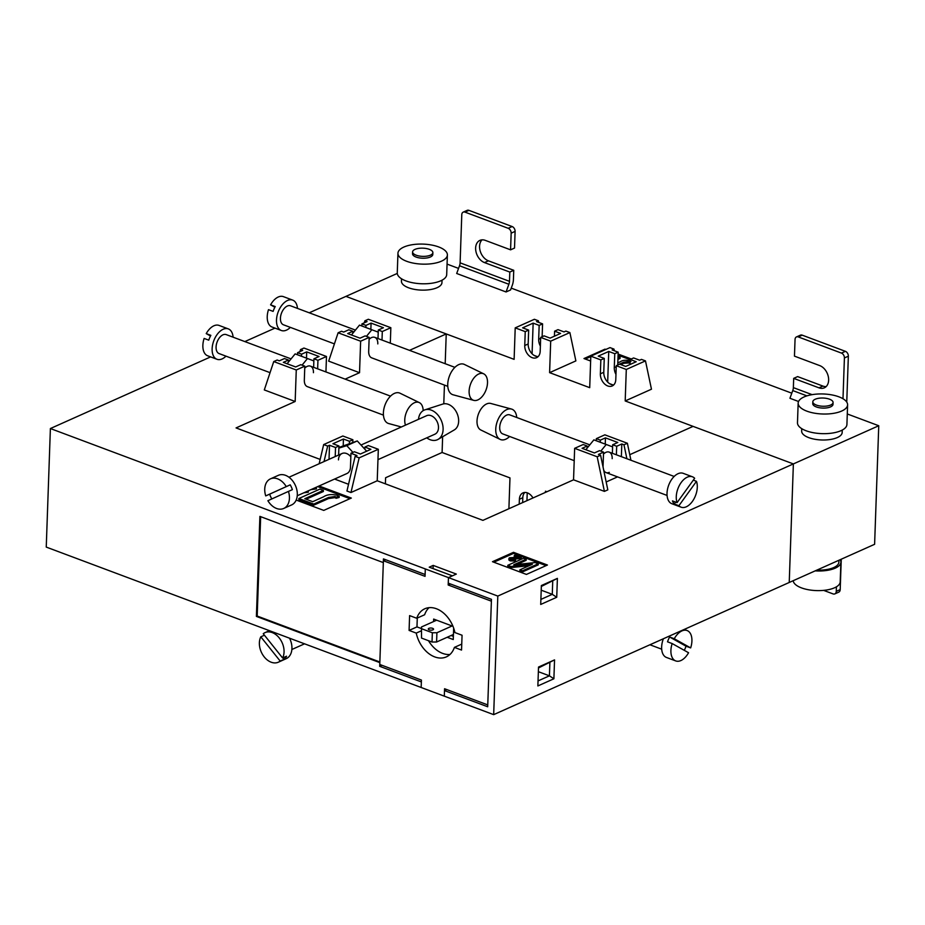 <?xml version="1.0" encoding="UTF-8"?>
<svg xmlns="http://www.w3.org/2000/svg" width="925" height="925" viewBox="0 0 925 925"><rect width="100%" height="100%" fill="white"/><g stroke="black" fill="none" stroke-linecap="round" stroke-linejoin="round"><path stroke-width="1.39" d="M454.406 647.384L461.54 650.067L462.061 635.244L454.915 632.573A26.351 18.569 -114.1 0 0 424.818 608.766A26.351 18.569 -114.1 0 0 416.747 618.27L409.602 615.599L409.093 630.422L416.238 633.093A26.351 18.569 -114.1 0 0 434.738 656.912A26.351 18.569 -114.1 0 0 446.336 656.889A26.351 18.569 -114.1 0 0 454.406 647.384L461.748 644.101M428.483 640.69A26.351 18.569 -114.1 0 0 442.613 653.385A26.351 18.569 -114.1 0 0 449.978 654.472M450.475 583.987L448.186 585.005L448.452 577.605L425.303 568.933L425.107 574.494L383.447 558.897L383.32 562.597L259.89 516.381L256.398 616.408L379.828 662.624L379.701 666.324L421.361 681.922L421.164 687.483L421.418 680.072L379.77 664.474L383.389 560.747L385.667 559.717M448.186 585.005L491.383 601.181L487.764 704.919L444.567 688.743L444.301 696.155L46.25 547.091L50.389 428.541L210.611 356.9M383.389 560.747L425.049 576.344L425.303 568.933L50.389 428.541M447.18 637.267L453.262 639.545L453.655 628.098M452.972 626.306L433.652 619.068L433.571 621.565M451.123 635.51L453.366 636.354M421.361 630.804L416.238 633.093M429.05 607.667A26.351 18.569 -114.1 0 0 424.633 614.755L416.747 618.27M417.279 618.039L416.967 626.896L421.43 628.561M416.967 626.896L409.093 630.422M429.246 567.175L433.189 565.406L456.326 574.078L448.452 577.605L448.255 583.155L491.453 599.331L487.695 706.769L444.497 690.593L444.301 696.155L493.672 714.643L874.611 544.293L878.75 425.743L497.812 596.082L448.452 577.605L452.383 575.836L429.246 567.175M377.805 343.915A10.14 5.908 110.5 0 0 374.798 337.359A10.14 5.908 110.5 0 0 371.561 337.59A10.14 5.908 110.5 0 0 369.098 339.336M313.448 372.694A10.14 5.908 110.5 0 0 310.43 366.138A10.14 5.908 110.5 0 0 307.204 366.369A10.14 5.908 110.5 0 0 304.741 368.115M338.458 459.875A10.14 7.146 65.9 0 1 342.042 453.504A10.14 7.146 65.9 0 1 346.505 453.504A10.14 7.146 65.9 0 1 350.841 456.8M604.407 491.383L573.546 479.821L574.645 448.336L597.18 456.765L604.407 491.383L607.817 489.857L600.591 455.239L598.429 454.429L603.551 452.14L603.065 466.038A10.14 5.908 110.5 0 0 603.077 467.148M603.678 470.027A10.14 5.908 110.5 0 0 606.083 472.594A10.14 5.908 110.5 0 0 609.309 472.363M603.482 454.094A10.14 5.908 -69.5 0 1 605.944 452.337A10.14 5.908 -69.5 0 1 609.182 452.105A10.14 5.908 -69.5 0 1 612.188 458.661M432.912 629.844A2.636 1.064 2 0 0 433.547 629.185A2.636 1.064 2 0 0 431.836 628.121A2.636 1.064 2 0 0 428.911 628.341A2.636 1.064 2 0 0 428.275 629A2.636 1.064 2 0 0 429.986 630.064A2.636 1.064 2 0 0 432.912 629.844M547.438 565.025L526.429 574.425L492.482 561.706L513.502 552.317L547.438 565.025M319.079 485.983L351.327 498.066L323.75 510.403L296.173 500.067M360.634 341.209L338.111 332.78L328.676 361.143L359.536 372.706L360.634 341.209L369.167 337.394L365.155 335.891L360.033 338.18L347.696 333.555L352.818 331.266L352.737 333.393L351.454 334.966M409.509 350.355L446.232 333.937L345.938 296.382L309.228 312.8M274.968 328.121L244.859 341.579M625.196 400.953L626.294 369.468L645.477 360.889L651.466 389.205L625.196 400.953L793.372 463.922L693.079 426.379L629.775 454.684M617.542 476.884L606.176 481.971M573.546 479.821L482.908 520.359L377.227 480.78L378.325 449.284L368.3 445.538L364.889 447.064L364.808 449.192L366.658 451.215M378.325 449.284L359.154 457.863L350.957 492.528L377.227 480.78M350.957 492.528L346.944 491.025L355.142 456.36L356.981 455.539L350.957 453.285L354.379 451.758L360.392 454.013L370.902 449.319L364.889 447.064M348.54 484.284L334.572 479.058M320.154 459.413L236.06 427.917L295.168 401.485L296.266 369.988L304.811 366.173L300.798 364.67L295.676 366.959L283.327 362.346L288.45 360.056L288.38 362.184L287.097 363.756M296.266 369.988L273.742 361.559L264.307 389.934L295.168 401.485M345.141 379.134L359.536 372.706M385.39 483.833L385.598 477.739L442.092 452.487L509.976 477.901L508.9 508.738M793.372 463.922L789.233 582.472L793.372 463.922M446.232 333.937L445.191 363.71M444.439 385.078L443.78 403.82M442.636 436.727L442.092 452.487M585.837 449.723L587.121 448.151L587.202 446.023L583.189 444.52L574.645 448.336M596.243 440.751L596.324 438.647L600.337 440.15L600.256 442.254M605.239 444.116L605.459 437.86L617.796 442.474L612.674 444.763L616.686 446.266L621.808 443.977L623.97 444.786L627.381 443.26L604.857 434.831L596.324 438.647M390.304 343.163L390.847 327.704L368.312 319.264L364.901 320.79L364.207 322.883M382.002 340.053L382.303 331.52L390.847 327.704M447.792 386.338L371.7 357.848A10.14 5.908 -69.5 0 1 368.682 351.292L369.167 337.394M325.935 371.942L326.479 356.483L303.955 348.043L300.533 349.581L299.85 351.662M317.645 368.832L317.946 360.299L326.479 356.483M383.424 415.117L307.331 386.627A10.14 5.908 -69.5 0 1 304.325 380.071L304.811 366.173M352.783 442.358L352.876 439.757L342.84 435.999L323.669 444.578L319.137 463.749M497.812 596.082L493.672 714.643M538.523 667.052L554.549 659.883L553.89 678.777L537.864 685.945L538.523 667.052M557.393 578.379L556.734 597.272L540.709 604.441L541.368 585.548L557.393 578.379L541.345 586.45M446.787 689.576L444.497 690.593M554.549 659.883L538.5 667.954M538.038 680.916L549.427 675.828L553.89 678.777M538.362 671.689L549.427 675.828L549.878 662.867M556.734 597.272L552.271 594.324L552.722 581.363M540.894 599.412L552.271 594.324L541.206 590.185M493.811 562.215L513.456 553.428L513.502 552.317M513.456 553.428L546.074 565.637M433.189 565.406L433.073 568.609M317.703 486.596L349.962 498.679M381.979 665.306L379.701 666.324M260.665 516.659L257.185 616.05L379.851 661.988M257.185 616.05L256.398 616.408M515.699 557.255L514.207 556.7L514.254 555.59L518.775 557.278L509.675 557.729L508.831 559.648M509.675 557.729C508.449 558.434 508.681 559.116 510.346 559.764L515.537 559.879L511.282 559.371L510.866 558.168L521.318 557.393L521.272 558.515L510.831 559.278M515.537 559.879L515.502 561.001L510.311 560.874C508.634 560.226 508.415 559.544 509.64 558.839M538.292 563.753L538.246 564.863L522.486 571.916L519.873 570.933L519.908 569.823L522.521 570.806L538.292 563.753L535.113 562.562L513.733 564.793L526.186 559.22L523.573 558.249L507.802 565.291L510.958 566.47L532.395 564.238L519.908 569.823M529.169 565.684L510.924 567.58L507.767 566.401L507.802 565.291M526.186 559.22L526.14 560.33L516.925 564.458M313.702 488.388L316.396 487.787L316.362 488.897L310.846 489.672M306.51 491.603L308.36 491.106L308.314 492.216L303.793 492.817M334.931 497.627L328.525 498.563L313.725 505.177L298.856 499.616L298.891 498.506L313.76 504.067L328.572 497.453L334.966 496.517L334.931 497.627L336.122 498.286L339.174 497.442L339.209 496.332L336.723 495.176C331.335 494.008 326.941 494.574 323.507 496.852L312.708 501.685L304.799 498.714L323.392 490.4L319.911 489.105L298.891 498.506M323.392 490.4L323.345 491.522L306.129 499.222M521.318 557.393L515.26 555.127L514.254 555.59M520.486 557.671L520.451 558.781M516.104 557.868L516.069 558.977M511.282 559.371L510.866 558.168L510.831 559.163M510.346 559.764L510.311 560.874M522.521 570.806L522.486 571.916M510.958 566.47L510.924 567.58M316.396 487.787L315.656 487.51M313.76 504.067L313.725 505.177M334.966 496.517L336.157 497.176L339.209 496.332M336.157 497.176L336.122 498.286M421.488 626.965L421.534 638.088L421.488 626.965L436.646 620.189M421.858 628.827L432.345 632.758L436.912 632.746L452.071 625.971M436.912 632.746L436.588 642.008L453.435 634.469M436.588 642.008L432.021 642.019L432.345 632.758M421.534 638.088L432.021 642.019M587.202 446.023L582.079 448.313L594.417 452.938L599.539 450.637L603.551 452.14M605.459 437.86L600.337 440.15M612.674 444.763L612.373 453.308M621.369 456.672L621.808 443.977M623.97 444.786L626.884 458.731M600.591 455.239L597.18 456.765M627.381 443.26L630.931 460.257M616.385 454.799L616.686 446.266M600.811 451.123L606.222 444.486L612.604 446.891M587.121 448.151L593.873 439.861L606.222 444.486M338.897 447.457L357.281 440.947L364.808 449.192M352.876 439.757L349.453 441.283L349.384 443.41M349.453 441.283L343.441 439.028L332.931 443.734L338.943 445.977L335.532 447.503L335.22 456.557M343.21 445.526L343.441 439.028M338.631 455.031L338.943 445.977M359.154 457.863L355.142 456.36M329.022 459.332L329.52 445.26L327.67 446.081L324.016 461.575M329.52 445.26L335.532 447.503M327.67 446.081L323.669 444.578M297.249 495.754L346.898 473.542A10.14 7.146 -114.1 0 0 350.471 467.183L350.957 453.285M338.874 448.116L346.771 445.653L352.945 452.406M357.281 440.947L346.771 445.653M317.946 360.299L313.933 358.796L313.633 367.329M313.933 358.796L319.056 356.507L306.707 351.882L306.487 358.148M301.515 356.287L301.585 354.183L306.707 351.882M288.45 360.056L284.438 358.553L279.315 360.842L277.153 360.033L273.742 361.559M301.585 354.183L297.572 352.679L302.695 350.378L300.533 349.581M297.572 352.679L297.503 354.784M313.853 360.923L295.133 353.893L288.38 362.184M307.47 358.518L302.07 365.144M382.303 331.52L378.29 330.017L378.001 338.55M378.29 330.017L383.413 327.728L371.075 323.103L370.856 329.369M365.872 327.508L365.953 325.392L371.075 323.103M352.818 331.266L348.806 329.762L343.684 332.063L341.522 331.254L338.111 332.78M365.953 325.392L361.941 323.889L367.063 321.599L364.901 320.79M361.941 323.889L361.86 326.005M378.221 332.144L359.49 325.114L352.737 333.393M371.838 329.739L366.427 336.365M532.973 497.962A10.14 7.146 -114.1 0 0 527.423 492.886A10.14 7.146 -114.1 0 0 522.96 492.898A10.14 7.146 -114.1 0 0 519.387 499.257L519.214 504.125M613.772 384.881A10.14 7.146 65.9 0 1 611.159 384.442A10.14 7.146 65.9 0 1 603.771 372.301L604.256 358.403L600.845 359.929L600.36 373.827L603.771 372.301M626.294 369.468L616.27 365.71L615.784 379.597A10.14 7.146 65.9 0 1 612.211 385.968A10.14 7.146 65.9 0 1 607.748 385.968A10.14 7.146 65.9 0 1 600.36 373.827M604.256 358.403L598.244 356.148L608.743 351.454L614.767 353.708L614.281 367.595A10.14 7.146 -114.1 0 0 615.969 374.394M538.165 356.564A10.14 7.146 65.9 0 1 535.563 356.137A10.14 7.146 65.9 0 1 528.175 343.984L528.661 330.098L525.238 331.624L524.752 345.511L528.175 343.984M550.699 341.152L569.881 332.572L575.87 360.9L549.6 372.648L550.699 341.152L540.674 337.394L540.188 351.292A10.14 7.146 65.9 0 1 536.604 357.651A10.14 7.146 65.9 0 1 532.141 357.663A10.14 7.146 65.9 0 1 524.752 345.511M528.661 330.098L522.637 327.843L533.147 323.137L539.159 325.392L538.674 339.29A10.14 7.146 -114.1 0 0 540.362 346.089M830.662 405.023A10.14 4.105 -178 0 1 819.377 405.878A10.14 4.105 -178 0 1 812.821 401.774A10.14 4.105 -178 0 1 815.237 399.242A10.14 4.105 -178 0 1 826.511 398.386A10.14 4.105 -178 0 1 833.078 402.491A10.14 4.105 -178 0 1 830.662 405.023M833.078 402.491L833.009 404.341A10.14 4.105 -178 0 1 830.592 406.873A10.14 4.105 -178 0 1 819.319 407.728A10.14 4.105 -178 0 1 812.751 403.635L812.821 401.774M841.704 411.035A24.732 10.025 -178 0 1 814.185 413.117A24.732 10.025 -178 0 1 798.159 403.115A24.732 10.025 -178 0 1 804.056 396.941A24.732 10.025 -178 0 1 831.587 394.859A24.732 10.025 -178 0 1 847.601 404.849A24.732 10.025 -178 0 1 841.704 411.035M847.601 404.849L846.918 424.483A24.732 10.025 -178 0 1 841.022 430.668A24.732 10.025 -178 0 1 813.491 432.75A24.732 10.025 -178 0 1 797.477 422.76L798.159 403.115M801.732 428.645L801.651 431.062A20.269 8.209 2 0 0 814.775 439.248A20.269 8.209 2 0 0 837.345 437.548A20.269 8.209 2 0 0 842.178 432.472L842.259 430.067M838.929 560.249L838.859 562.18A21.495 8.707 -178 0 1 833.737 567.557A21.495 8.707 -178 0 1 816.856 570.124M840.143 559.717A23.518 9.527 -178 0 1 840.883 562.25A23.518 9.527 -178 0 1 835.275 568.135A23.518 9.527 -178 0 1 815.202 570.864M840.883 562.25L840.201 581.894A23.518 9.527 -178 0 1 834.593 587.768A23.518 9.527 -178 0 1 808.947 589.838A23.518 9.527 -178 0 1 793.211 580.703M430.449 255.15A10.14 4.105 2 0 0 432.865 252.617A10.14 4.105 2 0 0 426.298 248.524A10.14 4.105 2 0 0 415.013 249.38A10.14 4.105 2 0 0 412.596 251.912A10.14 4.105 2 0 0 419.164 256.005A10.14 4.105 2 0 0 430.449 255.15M432.865 252.617L432.796 254.468A10.14 4.105 -178 0 1 430.379 257A10.14 4.105 -178 0 1 419.094 257.855A10.14 4.105 -178 0 1 412.538 253.762L412.596 251.912M441.491 261.162A24.732 10.025 2 0 0 447.388 254.976A24.732 10.025 2 0 0 431.362 244.986A24.732 10.025 2 0 0 403.843 247.067A24.732 10.025 2 0 0 397.947 253.253A24.732 10.025 2 0 0 413.961 263.243A24.732 10.025 2 0 0 441.491 261.162M397.947 253.253L397.264 272.887A24.732 10.025 2 0 0 413.278 282.877A24.732 10.025 2 0 0 440.797 280.795A24.732 10.025 2 0 0 446.694 274.609L447.388 254.976M401.519 278.783L401.438 281.188A20.269 8.209 2 0 0 414.562 289.386A20.269 8.209 2 0 0 437.12 287.675A20.269 8.209 2 0 0 441.953 282.611L442.046 280.194M545.415 492.401L545.461 491.198L546.906 491.742M506.056 291.965L508.877 284.264L459.505 265.776L456.684 273.488L506.056 291.965L510.565 289.953L512.23 285.432A12.164 7.088 -69.5 0 0 513.421 279.558L513.745 270.297L509.802 272.066L509.478 281.327L460.107 262.839L461.783 214.669A4.058 2.856 -114.1 0 1 463.217 212.126L467.16 210.368A4.058 2.856 65.9 0 1 468.94 210.357L464.998 212.126A4.058 2.856 -114.1 0 0 463.217 212.126M590.647 361.028L583.976 358.542L604.996 349.141L605.84 349.453M618.108 354.055L631.301 358.993M798.553 401.496L789.938 398.27L792.76 390.57A6.082 3.55 110.5 0 0 793.361 387.633L793.685 378.371L797.628 376.602L822.926 386.083L818.983 387.841L793.685 378.371M878.75 425.743L847.277 413.961M791.8 393.194L511.236 288.126M458.546 268.4L447.064 264.099M397.276 273.43L345.938 296.382L514.115 359.351L515.213 327.866L525.238 331.624M549.6 372.648L589.711 387.667L590.809 356.171L600.845 359.929M585.317 359.039L590.798 356.587M604.973 349.847L604.996 349.141M618.073 355.165L630.179 359.698M630.075 362.797L623.6 363.328L620.791 364.589M617.969 358.322L620.085 357.374L620.039 358.484L617.923 359.432M617.738 364.866L623.647 362.218L628.04 361.583L628.006 362.692M628.04 361.583L628.815 363.143M628.861 362.033L630.11 361.687M630.966 361.455L629.243 360.658C625.543 359.86 622.525 360.241 620.166 361.814L617.808 362.866M620.085 357.374L618.027 356.611M836.42 586.832L836.269 591.352L840.201 589.583L841.264 559.209M840.201 589.583A4.058 2.856 65.9 0 1 838.778 592.139L834.836 593.896A4.058 2.856 -114.1 0 0 836.269 591.352M823.643 590.381L833.043 593.896A4.058 2.856 -114.1 0 0 834.836 593.896M508.877 284.264A6.082 3.55 110.5 0 0 509.478 281.327M459.505 265.776A6.082 3.55 110.5 0 0 460.107 262.839M512.138 226.544A4.058 2.856 65.9 0 1 515.098 231.4L514.52 248.073L510.577 249.831L511.155 233.158A4.058 2.856 -114.1 0 0 508.207 228.302L512.138 226.544L468.94 210.357M482.052 239.841A12.164 8.568 -114.1 0 0 480.248 251.207A12.164 8.568 -114.1 0 0 488.435 260.827L513.745 270.297M508.207 228.302L464.998 212.126M510.577 249.831L485.278 240.361A12.164 8.568 -114.1 0 0 479.925 240.373A12.164 8.568 -114.1 0 0 475.936 251.484A12.164 8.568 -114.1 0 0 484.492 262.584L509.802 272.066M842.987 398.744L844.409 357.952L848.352 356.194L846.757 402.074M818.983 387.841A12.164 8.568 65.9 0 0 824.337 387.829A12.164 8.568 65.9 0 0 828.326 376.706A12.164 8.568 65.9 0 0 819.77 365.618L794.459 356.137L795.049 339.463A4.058 2.856 65.9 0 1 796.471 336.92A4.058 2.856 65.9 0 1 798.263 336.92L802.195 335.151L845.404 351.327L841.461 353.096A4.058 2.856 65.9 0 1 844.409 357.952M848.352 356.194A4.058 2.856 -114.1 0 0 845.404 351.327M826.152 386.592A12.164 8.568 65.9 0 1 822.926 386.083M802.195 335.151A4.058 2.856 -114.1 0 0 800.414 335.162L796.471 336.92M798.263 336.92L841.461 353.096M539.159 325.392L542.582 323.866L536.558 321.611L538.396 320.79L538.743 322.432M515.213 327.866L534.384 319.287L538.396 320.79M554.422 336.191L554.595 331.173L558.006 329.647L564.03 331.902L565.869 331.081L569.881 332.572M554.595 331.173L560.608 333.428L550.097 338.122L544.085 335.868L540.674 337.394M532.072 353.801L533.147 323.137M542.131 336.746L542.582 323.866M537.113 356.53L534.026 355.373M614.767 353.708L618.178 352.182L612.165 349.928L614.003 349.107L614.35 350.737M590.809 356.171L609.991 347.603L614.003 349.107M630.018 364.508L630.191 359.478L633.613 357.952L639.626 360.207L641.464 359.386L645.477 360.889M630.191 359.478L636.215 361.733L625.705 366.439L619.681 364.184L616.27 365.71M607.679 382.106L608.743 351.454M617.727 365.051L618.178 352.182M612.708 384.835L609.621 383.678M524.81 492.458A10.14 7.146 -114.1 0 0 522.798 497.731L522.637 502.599M527.227 492.817L526.949 500.668M516.728 417.487A16.222 9.447 110.5 0 0 511.456 409.047L490.747 403.45A14.187 8.267 110.5 0 0 486.654 403.913A14.187 8.267 110.5 0 0 477.52 417.129A14.187 8.267 110.5 0 0 480.815 429.986L500.101 439.375A16.222 9.447 110.5 0 0 505.744 439.213A16.222 9.447 110.5 0 0 509.617 436.473M511.456 409.047A16.222 9.447 110.5 0 0 506.784 409.567A16.222 9.447 110.5 0 0 496.332 424.679A16.222 9.447 110.5 0 0 500.101 439.375M696.479 481.335L678.904 505.709A16.222 9.447 110.5 0 0 681.089 507.178A16.222 9.447 110.5 0 0 692.386 501.431A16.222 9.447 110.5 0 0 696.479 481.335L693.299 480.144M678.904 505.709L674.279 503.975A16.222 9.447 110.5 0 1 672.452 500.899L677.077 502.633L694.652 478.271A16.222 9.447 110.5 0 0 692.467 476.803L683.205 473.334A16.222 9.447 110.5 0 0 671.92 479.081A16.222 9.447 110.5 0 0 671.827 503.709L681.089 507.178M692.467 476.803A16.222 9.447 110.5 0 0 681.17 482.538A16.222 9.447 110.5 0 0 677.077 502.633M574.217 460.662L502.714 433.883A10.14 5.908 -69.5 0 1 502.761 418.493A10.14 5.908 -69.5 0 1 509.814 414.897L589.815 444.856M674.279 503.975L675.632 502.09M405.497 425.13A14.187 8.267 -69.5 0 1 414.4 402.757A14.187 8.267 -69.5 0 1 419.349 402.618A14.187 8.267 -69.5 0 1 423.153 410.665M401.369 426.98L388.708 423.558A16.222 9.447 -69.5 0 1 383.794 409.359A16.222 9.447 -69.5 0 1 394.408 393.391A16.222 9.447 -69.5 0 1 400.062 393.229L419.349 402.618M225.989 356.16A16.222 9.447 -69.5 0 1 216.947 359.27L207.697 355.801A16.222 9.447 -69.5 0 1 206.923 355.454A16.222 9.447 -69.5 0 1 204.124 338.434L208.761 340.169A16.222 9.447 -69.5 0 1 210.854 335.347L206.229 333.613A16.222 9.447 -69.5 0 1 219.063 325.427L228.325 328.895A16.222 9.447 -69.5 0 1 229.088 329.254A16.222 9.447 -69.5 0 1 233.1 337.174M216.947 359.27A16.222 9.447 -69.5 0 1 216.184 358.923A16.222 9.447 -69.5 0 1 214.045 340.099A16.222 9.447 -69.5 0 1 228.325 328.895M291.063 358.888L226.186 334.596A10.14 5.908 110.5 0 0 217.271 341.591A10.14 5.908 110.5 0 0 218.601 353.35A10.14 5.908 110.5 0 0 219.086 353.581L270.054 372.659M206.229 333.613L210.507 336.006M477.867 399.912A14.187 8.267 -69.5 0 1 473.773 400.375A14.187 8.267 -69.5 0 1 469.472 387.945A14.187 8.267 -69.5 0 1 478.768 373.978A14.187 8.267 -69.5 0 1 483.706 373.827A14.187 8.267 -69.5 0 1 487.001 386.696A14.187 8.267 -69.5 0 1 477.867 399.912M473.773 400.375L453.065 394.778A16.222 9.447 -69.5 0 1 448.151 380.58A16.222 9.447 -69.5 0 1 458.777 364.612A16.222 9.447 -69.5 0 1 464.419 364.45L483.706 373.827M290.358 327.381A16.222 9.447 -69.5 0 1 281.316 330.491L272.054 327.022A16.222 9.447 -69.5 0 1 271.291 326.675A16.222 9.447 -69.5 0 1 268.493 309.655L273.118 311.39A16.222 9.447 -69.5 0 1 275.222 306.568L270.586 304.834A16.222 9.447 -69.5 0 1 283.432 296.647L292.693 300.116A16.222 9.447 -69.5 0 1 293.456 300.463A16.222 9.447 -69.5 0 1 297.468 308.395M281.316 330.491A16.222 9.447 -69.5 0 1 280.553 330.132A16.222 9.447 -69.5 0 1 278.413 311.32A16.222 9.447 -69.5 0 1 292.693 300.116M355.431 330.098L290.554 305.805A10.14 5.908 110.5 0 0 281.628 312.812A10.14 5.908 110.5 0 0 282.969 324.571A10.14 5.908 110.5 0 0 283.443 324.791L334.411 343.88M270.586 304.834L274.864 307.227M263.255 633.741A16.222 11.424 65.9 0 1 265.093 632.596A16.222 11.424 65.9 0 1 279.223 637.915A16.222 11.424 65.9 0 1 282.611 657.987L263.255 633.741M282.611 657.987L286.553 656.218A16.222 11.424 65.9 0 1 284.114 659.305L280.183 661.074A16.222 11.424 65.9 0 1 278.332 662.207A16.222 11.424 65.9 0 1 264.215 656.889A16.222 11.424 65.9 0 1 260.815 636.828L264.423 635.209M289.537 638.192A16.222 11.424 65.9 0 1 286.218 658.681L278.332 662.207M280.183 661.074L260.815 636.828M284.114 659.305L282.946 657.837M674.256 638.736A16.222 9.447 -69.5 0 1 687.102 630.538A16.222 9.447 -69.5 0 1 687.865 630.896A16.222 9.447 -69.5 0 1 690.663 647.905L674.256 638.736L669.631 637.001L686.026 646.182L690.663 647.905M675.724 660.924A16.222 9.447 -69.5 0 1 674.961 660.566A16.222 9.447 -69.5 0 1 672.163 643.557L688.558 652.726A16.222 9.447 -69.5 0 1 675.724 660.924L666.462 657.455A16.222 9.447 -69.5 0 1 665.699 657.097A16.222 9.447 -69.5 0 1 663.375 638.759M669.631 637.001A16.222 9.447 -69.5 0 0 667.526 641.823L672.163 643.557M686.026 646.182A16.222 9.447 -69.5 0 1 684.292 650.344M426.76 437.826A16.222 11.424 -114.1 0 0 430.252 439.757A16.222 11.424 -114.1 0 0 438.161 439.34L454.314 429.905A14.187 10.002 -114.1 0 0 458.176 416.759A14.187 10.002 -114.1 0 0 448.301 404.329A14.187 10.002 -114.1 0 0 442.763 404.075L424.968 409.821A16.222 11.424 -114.1 0 0 418.493 419.326M438.161 439.34A16.222 11.424 -114.1 0 0 442.566 424.321A16.222 11.424 -114.1 0 0 431.281 410.122A16.222 11.424 -114.1 0 0 424.968 409.821M288.438 491.406L267.892 500.714A16.222 11.424 -114.1 0 0 283.697 508.461A16.222 11.424 -114.1 0 0 283.744 508.449A16.222 11.424 -114.1 0 0 288.438 491.406L292.369 489.649A16.222 11.424 -114.1 0 0 290.207 484.839L269.672 494.147A16.222 11.424 -114.1 0 0 271.823 498.933M291.548 504.958A16.222 11.424 -114.1 0 0 291.583 504.946A16.222 11.424 -114.1 0 0 295.387 485.452A16.222 11.424 -114.1 0 0 278.344 475.334A16.222 11.424 -114.1 0 0 278.309 475.346M290.207 484.839L286.264 486.608A16.222 11.424 -114.1 0 0 270.458 478.849A16.222 11.424 -114.1 0 0 270.424 478.873A16.222 11.424 -114.1 0 0 265.729 495.904L269.672 494.147M426.61 415.695A10.14 7.146 65.9 0 1 426.633 415.683A10.14 7.146 65.9 0 1 437.282 422.008A10.14 7.146 65.9 0 1 434.923 434.183A10.14 7.146 65.9 0 1 434.912 434.195A10.14 7.146 65.9 0 1 434.889 434.195M291.583 504.946A16.222 11.424 -114.1 0 0 291.618 504.923L283.697 508.461M286.264 486.608L265.729 495.904M328.572 497.453L328.525 498.563M614.281 367.595L616.235 366.728M538.674 339.29L540.628 338.411M623.647 362.218L623.6 363.328M515.098 231.4L511.155 233.158M488.435 260.827L484.492 262.584M792.76 390.57L806.912 395.865M793.361 387.633L812.104 394.651M519.387 499.257L522.798 497.731M609.182 452.105L674.163 476.444M606.083 472.594L667.052 495.43M390.535 396.131L310.43 366.138M454.903 367.352L374.798 337.359M265.093 632.596L269.429 630.665M304.556 643.823L291.872 649.489M687.102 630.538L684.176 629.451M649.928 644.771L661.687 649.177M270.458 478.849L278.344 475.334M426.633 415.683L361.004 445.029M342.042 453.504L288.97 477.242M434.912 434.195L377.967 459.656"/></g></svg>
